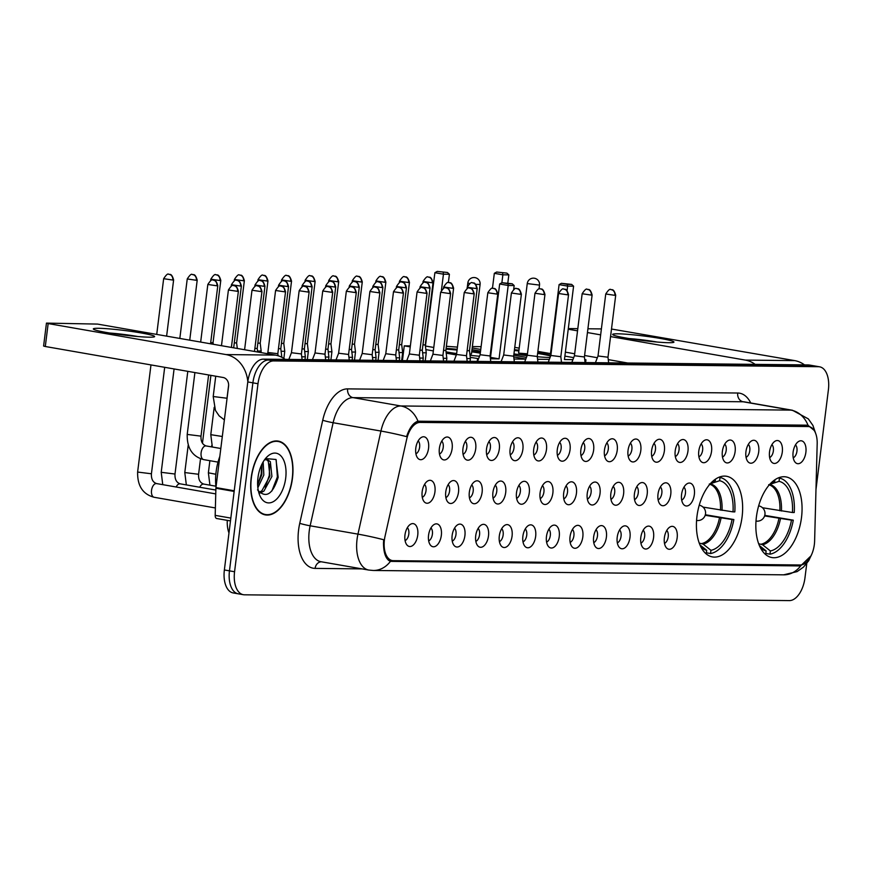 <?xml version="1.0" encoding="UTF-8"?>
<svg xmlns="http://www.w3.org/2000/svg" width="872" height="872" viewBox="0 0 872 872"><rect width="100%" height="100%" fill="white"/><g stroke="black" fill="none" stroke-linecap="round" stroke-linejoin="round"><path stroke-width="1.31" d="M742.094 516.845A40.94 22.356 99.9 0 0 726.561 476.276A40.94 22.356 99.9 0 0 696.968 516.366A40.94 22.356 99.9 0 0 712.5 556.925A40.94 22.356 99.9 0 0 742.094 516.845M801.51 517.467A40.94 22.356 99.9 0 0 785.988 476.908A40.94 22.356 99.9 0 0 756.395 516.998A40.94 22.356 99.9 0 0 771.927 557.557A40.94 22.356 99.9 0 0 801.51 517.467M769.529 451.925A11.587 6.322 -80.1 0 1 775.306 441.069A11.587 6.322 -80.1 0 1 782.293 452.056A11.587 6.322 -80.1 0 1 771.644 462.073A11.587 6.322 -80.1 0 1 769.529 451.925M769.649 457.56A6.954 3.793 99.9 0 0 773.366 450.922A6.954 3.793 99.9 0 0 771.905 444.633M745.942 451.674A11.587 6.322 -80.1 0 1 751.719 440.818A11.587 6.322 -80.1 0 1 758.716 451.805A11.587 6.322 -80.1 0 1 748.056 461.822A11.587 6.322 -80.1 0 1 745.942 451.674M746.061 457.31A6.954 3.793 99.9 0 0 749.789 450.671A6.954 3.793 99.9 0 0 748.318 444.382M722.365 451.423A11.587 6.322 -80.1 0 1 728.142 440.567A11.587 6.322 -80.1 0 1 735.129 451.554A11.587 6.322 -80.1 0 1 724.479 461.571A11.587 6.322 -80.1 0 1 722.365 451.423M722.485 457.059A6.954 3.793 99.9 0 0 726.202 450.421A6.954 3.793 99.9 0 0 724.741 444.131M698.777 451.173A11.587 6.322 -80.1 0 1 704.554 440.316A11.587 6.322 -80.1 0 1 711.552 451.304A11.587 6.322 -80.1 0 1 700.892 461.321A11.587 6.322 -80.1 0 1 698.777 451.173M698.897 456.808A6.954 3.793 99.9 0 0 702.625 450.17A6.954 3.793 99.9 0 0 701.153 443.881M675.201 450.922A11.587 6.322 -80.1 0 1 680.978 440.066A11.587 6.322 -80.1 0 1 687.964 451.053A11.587 6.322 -80.1 0 1 677.315 461.07A11.587 6.322 -80.1 0 1 675.201 450.922M675.32 456.557A6.954 3.793 99.9 0 0 679.037 449.919A6.954 3.793 99.9 0 0 677.566 443.63M651.613 450.671A11.587 6.322 -80.1 0 1 657.39 439.815A11.587 6.322 -80.1 0 1 664.388 450.813A11.587 6.322 -80.1 0 1 653.728 460.819A11.587 6.322 -80.1 0 1 651.613 450.671M651.733 456.307A6.954 3.793 99.9 0 0 655.461 449.669A6.954 3.793 99.9 0 0 653.989 443.379M628.036 450.421A11.587 6.322 -80.1 0 1 633.813 439.564A11.587 6.322 -80.1 0 1 640.8 450.562A11.587 6.322 -80.1 0 1 630.151 460.569A11.587 6.322 -80.1 0 1 628.036 450.421M628.156 456.056A6.954 3.793 99.9 0 0 631.873 449.418A6.954 3.793 99.9 0 0 630.402 443.129M604.449 450.17A11.587 6.322 -80.1 0 1 610.226 439.314A11.587 6.322 -80.1 0 1 617.223 450.312A11.587 6.322 -80.1 0 1 606.563 460.318A11.587 6.322 -80.1 0 1 604.449 450.17M604.568 455.805A6.954 3.793 99.9 0 0 608.285 449.167A6.954 3.793 99.9 0 0 606.825 442.878M580.861 449.919A11.587 6.322 -80.1 0 1 586.649 439.063A11.587 6.322 -80.1 0 1 593.636 450.061A11.587 6.322 -80.1 0 1 582.987 460.067A11.587 6.322 -80.1 0 1 580.861 449.919M580.992 455.555A6.954 3.793 99.9 0 0 584.709 448.917A6.954 3.793 99.9 0 0 583.237 442.627M557.284 449.669A11.587 6.322 -80.1 0 1 563.061 438.812A11.587 6.322 -80.1 0 1 570.048 449.81A11.587 6.322 -80.1 0 1 559.399 459.817A11.587 6.322 -80.1 0 1 557.284 449.669M557.404 455.304A6.954 3.793 99.9 0 0 561.121 448.666A6.954 3.793 99.9 0 0 559.661 442.377M533.697 449.418A11.587 6.322 -80.1 0 1 539.474 438.562A11.587 6.322 -80.1 0 1 546.472 449.56A11.587 6.322 -80.1 0 1 535.811 459.566A11.587 6.322 -80.1 0 1 533.697 449.418M533.817 455.053A6.954 3.793 99.9 0 0 537.544 448.415A6.954 3.793 99.9 0 0 536.073 442.126M510.12 449.167A11.587 6.322 -80.1 0 1 515.897 438.311A11.587 6.322 -80.1 0 1 522.884 449.309A11.587 6.322 -80.1 0 1 512.235 459.315A11.587 6.322 -80.1 0 1 510.12 449.167M510.24 454.803A6.954 3.793 99.9 0 0 513.957 448.164A6.954 3.793 99.9 0 0 512.496 441.875M486.532 448.917A11.587 6.322 -80.1 0 1 492.309 438.06A11.587 6.322 -80.1 0 1 499.307 449.058A11.587 6.322 -80.1 0 1 488.647 459.064A11.587 6.322 -80.1 0 1 486.532 448.917M486.652 454.552A6.954 3.793 99.9 0 0 490.38 447.914A6.954 3.793 99.9 0 0 488.909 441.624M462.956 448.666A11.587 6.322 -80.1 0 1 468.733 437.809A11.587 6.322 -80.1 0 1 475.72 448.808A11.587 6.322 -80.1 0 1 465.07 458.814A11.587 6.322 -80.1 0 1 462.956 448.666M463.076 454.301A6.954 3.793 99.9 0 0 466.793 447.663A6.954 3.793 99.9 0 0 465.332 441.374M439.368 448.415A11.587 6.322 -80.1 0 1 445.145 437.559A11.587 6.322 -80.1 0 1 452.143 448.557A11.587 6.322 -80.1 0 1 441.483 458.563A11.587 6.322 -80.1 0 1 439.368 448.415M439.488 454.05A6.954 3.793 99.9 0 0 443.216 447.412A6.954 3.793 99.9 0 0 441.744 441.123M415.791 448.164A11.587 6.322 -80.1 0 1 421.568 437.308A11.587 6.322 -80.1 0 1 428.555 448.306A11.587 6.322 -80.1 0 1 417.906 458.312A11.587 6.322 -80.1 0 1 415.791 448.164M415.911 453.8A6.954 3.793 99.9 0 0 419.628 447.162A6.954 3.793 99.9 0 0 418.157 440.872M793.106 452.176A11.587 6.322 -80.1 0 1 798.883 441.319A11.587 6.322 -80.1 0 1 805.881 452.306A11.587 6.322 -80.1 0 1 795.22 462.324A11.587 6.322 -80.1 0 1 793.106 452.176M793.226 457.811A6.954 3.793 99.9 0 0 796.954 451.173A6.954 3.793 99.9 0 0 795.482 444.884M681.577 494.457A11.587 6.322 -80.1 0 1 687.354 483.6A11.587 6.322 -80.1 0 1 694.352 494.598A11.587 6.322 -80.1 0 1 683.692 504.605A11.587 6.322 -80.1 0 1 681.577 494.457M681.697 500.092A6.954 3.793 99.9 0 0 685.425 493.454A6.954 3.793 99.9 0 0 683.953 487.175M658 494.217A11.587 6.322 -80.1 0 1 663.777 483.35A11.587 6.322 -80.1 0 1 670.764 494.348A11.587 6.322 -80.1 0 1 660.115 504.354A11.587 6.322 -80.1 0 1 658 494.217M658.12 499.841A6.954 3.793 99.9 0 0 661.837 493.203A6.954 3.793 99.9 0 0 660.377 486.925M634.413 493.966A11.587 6.322 -80.1 0 1 640.19 483.099A11.587 6.322 -80.1 0 1 647.188 494.097A11.587 6.322 -80.1 0 1 636.527 504.103A11.587 6.322 -80.1 0 1 634.413 493.966M634.533 499.591A6.954 3.793 99.9 0 0 638.26 492.963A6.954 3.793 99.9 0 0 636.789 486.674M610.836 493.716A11.587 6.322 -80.1 0 1 616.613 482.848A11.587 6.322 -80.1 0 1 623.6 493.846A11.587 6.322 -80.1 0 1 612.951 503.853A11.587 6.322 -80.1 0 1 610.836 493.716M610.956 499.34A6.954 3.793 99.9 0 0 614.673 492.713A6.954 3.793 99.9 0 0 613.201 486.423M587.248 493.465A11.587 6.322 -80.1 0 1 593.025 482.598A11.587 6.322 -80.1 0 1 600.023 493.596A11.587 6.322 -80.1 0 1 589.363 503.602A11.587 6.322 -80.1 0 1 587.248 493.465M587.368 499.1A6.954 3.793 99.9 0 0 591.096 492.462A6.954 3.793 99.9 0 0 589.625 486.173M563.672 493.214A11.587 6.322 -80.1 0 1 569.449 482.347A11.587 6.322 -80.1 0 1 576.436 493.345A11.587 6.322 -80.1 0 1 565.786 503.351A11.587 6.322 -80.1 0 1 563.672 493.214M563.792 498.849A6.954 3.793 99.9 0 0 567.509 492.211A6.954 3.793 99.9 0 0 566.037 485.922M540.084 492.963A11.587 6.322 -80.1 0 1 545.861 482.096A11.587 6.322 -80.1 0 1 552.859 493.094A11.587 6.322 -80.1 0 1 542.199 503.1A11.587 6.322 -80.1 0 1 540.084 492.963M540.204 498.599A6.954 3.793 99.9 0 0 543.921 491.961A6.954 3.793 99.9 0 0 542.46 485.671M516.497 492.713A11.587 6.322 -80.1 0 1 522.284 481.845A11.587 6.322 -80.1 0 1 529.271 492.844A11.587 6.322 -80.1 0 1 518.622 502.861A11.587 6.322 -80.1 0 1 516.497 492.713M516.627 498.348A6.954 3.793 99.9 0 0 520.344 491.71A6.954 3.793 99.9 0 0 518.873 485.421M492.92 492.462A11.587 6.322 -80.1 0 1 498.697 481.595A11.587 6.322 -80.1 0 1 505.695 492.593A11.587 6.322 -80.1 0 1 495.034 502.61A11.587 6.322 -80.1 0 1 492.92 492.462M493.04 498.097A6.954 3.793 99.9 0 0 496.757 491.459A6.954 3.793 99.9 0 0 495.296 485.17M469.332 492.211A11.587 6.322 -80.1 0 1 475.12 481.344A11.587 6.322 -80.1 0 1 482.107 492.342A11.587 6.322 -80.1 0 1 471.447 502.359A11.587 6.322 -80.1 0 1 469.332 492.211M469.452 497.847A6.954 3.793 99.9 0 0 473.18 491.209A6.954 3.793 99.9 0 0 471.708 484.919M445.756 491.961A11.587 6.322 -80.1 0 1 451.533 481.093A11.587 6.322 -80.1 0 1 458.519 492.091A11.587 6.322 -80.1 0 1 447.87 502.108A11.587 6.322 -80.1 0 1 445.756 491.961M445.875 497.596A6.954 3.793 99.9 0 0 449.592 490.958A6.954 3.793 99.9 0 0 448.132 484.668M422.168 491.71A11.587 6.322 -80.1 0 1 427.945 480.843A11.587 6.322 -80.1 0 1 434.943 491.841A11.587 6.322 -80.1 0 1 424.283 501.858A11.587 6.322 -80.1 0 1 422.168 491.71M422.288 497.345A6.954 3.793 99.9 0 0 426.016 490.707A6.954 3.793 99.9 0 0 424.544 484.418M664.377 537.752A11.587 6.322 -80.1 0 1 670.165 526.884A11.587 6.322 -80.1 0 1 677.152 537.882A11.587 6.322 -80.1 0 1 666.502 547.899A11.587 6.322 -80.1 0 1 664.377 537.752M664.497 543.387A6.954 3.793 99.9 0 0 668.225 536.749A6.954 3.793 99.9 0 0 666.753 530.459M640.8 537.501A11.587 6.322 -80.1 0 1 646.577 526.634A11.587 6.322 -80.1 0 1 653.564 537.632A11.587 6.322 -80.1 0 1 642.915 547.649A11.587 6.322 -80.1 0 1 640.8 537.501M640.92 543.136A6.954 3.793 99.9 0 0 644.637 536.498A6.954 3.793 99.9 0 0 643.176 530.209M617.213 537.25A11.587 6.322 -80.1 0 1 622.99 526.383A11.587 6.322 -80.1 0 1 629.987 537.381A11.587 6.322 -80.1 0 1 619.327 547.398A11.587 6.322 -80.1 0 1 617.213 537.25M617.332 542.885A6.954 3.793 99.9 0 0 621.06 536.247A6.954 3.793 99.9 0 0 619.589 529.958M593.636 536.999A11.587 6.322 -80.1 0 1 599.413 526.143A11.587 6.322 -80.1 0 1 606.4 537.13A11.587 6.322 -80.1 0 1 595.75 547.147A11.587 6.322 -80.1 0 1 593.636 536.999M593.756 542.635A6.954 3.793 99.9 0 0 597.473 535.997A6.954 3.793 99.9 0 0 596.012 529.707M570.048 536.749A11.587 6.322 -80.1 0 1 575.825 525.892A11.587 6.322 -80.1 0 1 582.823 536.88A11.587 6.322 -80.1 0 1 572.163 546.897A11.587 6.322 -80.1 0 1 570.048 536.749M570.168 542.384A6.954 3.793 99.9 0 0 573.896 535.746A6.954 3.793 99.9 0 0 572.424 529.457M546.472 536.498A11.587 6.322 -80.1 0 1 552.249 525.642A11.587 6.322 -80.1 0 1 559.235 536.629A11.587 6.322 -80.1 0 1 548.586 546.646A11.587 6.322 -80.1 0 1 546.472 536.498M546.591 542.133A6.954 3.793 99.9 0 0 550.308 535.495A6.954 3.793 99.9 0 0 548.848 529.206M522.884 536.247A11.587 6.322 -80.1 0 1 528.661 525.391A11.587 6.322 -80.1 0 1 535.659 536.378A11.587 6.322 -80.1 0 1 524.999 546.395A11.587 6.322 -80.1 0 1 522.884 536.247M523.004 541.883A6.954 3.793 99.9 0 0 526.732 535.245A6.954 3.793 99.9 0 0 525.26 528.955M499.307 535.997A11.587 6.322 -80.1 0 1 505.084 525.14A11.587 6.322 -80.1 0 1 512.071 536.127A11.587 6.322 -80.1 0 1 501.422 546.145A11.587 6.322 -80.1 0 1 499.307 535.997M499.427 541.632A6.954 3.793 99.9 0 0 503.144 534.994A6.954 3.793 99.9 0 0 501.673 528.705M475.72 535.746A11.587 6.322 -80.1 0 1 481.497 524.889A11.587 6.322 -80.1 0 1 488.494 535.888A11.587 6.322 -80.1 0 1 477.834 545.894A11.587 6.322 -80.1 0 1 475.72 535.746M475.84 541.381A6.954 3.793 99.9 0 0 479.567 534.743A6.954 3.793 99.9 0 0 478.096 528.454M452.132 535.495A11.587 6.322 -80.1 0 1 457.92 524.639A11.587 6.322 -80.1 0 1 464.907 535.637A11.587 6.322 -80.1 0 1 454.258 545.643A11.587 6.322 -80.1 0 1 452.132 535.495M452.263 541.13A6.954 3.793 99.9 0 0 455.98 534.492A6.954 3.793 99.9 0 0 454.508 528.203M428.555 535.245A11.587 6.322 -80.1 0 1 434.332 524.388A11.587 6.322 -80.1 0 1 441.33 535.386A11.587 6.322 -80.1 0 1 430.67 545.392A11.587 6.322 -80.1 0 1 428.555 535.245M428.675 540.88A6.954 3.793 99.9 0 0 432.392 534.242A6.954 3.793 99.9 0 0 430.932 527.952M404.968 534.994A11.587 6.322 -80.1 0 1 410.756 524.137A11.587 6.322 -80.1 0 1 417.743 535.135A11.587 6.322 -80.1 0 1 407.093 545.142A11.587 6.322 -80.1 0 1 404.968 534.994M405.088 540.629A6.954 3.793 99.9 0 0 408.815 533.991A6.954 3.793 99.9 0 0 407.344 527.702M814.622 540.891A20.852 11.39 -80.1 0 1 814.35 544.477A20.852 11.39 -80.1 0 1 800.289 564.991L393.337 560.663A20.852 11.39 -80.1 0 1 392.324 560.576A20.852 11.39 -80.1 0 1 385.032 536.324L406.657 439.357A20.852 11.39 -80.1 0 1 420.097 422.419L807.984 426.539A20.852 11.39 -80.1 0 1 808.998 426.637A20.852 11.39 -80.1 0 1 817.184 443.717L814.622 540.891M228.976 532.966A23.173 12.655 -80.1 0 1 227.287 520.366M292.469 478.227A37.463 20.459 99.9 0 0 278.255 441.101A37.463 20.459 99.9 0 0 251.18 477.78A37.463 20.459 99.9 0 0 265.382 514.905A37.463 20.459 99.9 0 0 292.469 478.227M811.004 555.867L800.769 565.732L798.905 565.917L390.405 561.372C385.849 559.29 383.538 553.12 383.495 542.864L383.691 539.735A27.032 1.929 -167.4 0 0 357.956 534.133L380.944 431.051A30.891 16.873 -80.1 0 1 400.858 405.971L790.948 410.113A27.032 22.552 90.6 0 1 808.05 425.34L814.121 430.354M815.974 489.563L828.4 389.773A23.173 12.655 99.9 0 0 819.615 366.818L814.513 365.924A23.173 12.655 99.9 0 0 813.391 365.826L268.522 360.038A23.173 12.655 99.9 0 0 252.891 382.83L229.467 570.855A23.173 12.655 99.9 0 0 238.263 593.821A23.173 12.655 99.9 0 0 239.386 593.919M417.961 421.198A27.032 22.552 -89.4 0 0 400.858 405.971L353.051 397.632A30.891 16.873 99.9 0 0 333.137 422.724L380.944 431.051A27.032 1.929 -167.4 0 1 406.581 436.632C409.469 427.901 413.263 422.757 417.961 421.198L806.665 425.176M390.133 561.274L390.405 561.372A27.032 22.552 90.6 0 1 373.303 570.473L783.656 574.833A27.032 22.552 -89.4 0 0 800.769 565.732M391.975 560.511L388.727 560.478M819.615 366.818A23.173 12.655 99.9 0 0 818.481 366.709L273.612 360.921A23.173 12.655 99.9 0 0 257.992 383.724L234.568 571.749A23.173 12.655 99.9 0 0 243.364 594.704A23.173 12.655 99.9 0 0 244.487 594.813L789.356 600.601A23.173 12.655 99.9 0 0 804.976 577.809L806.764 563.519M809.412 365.041A23.173 12.655 99.9 0 0 808.289 364.932L263.42 359.144A23.173 12.655 99.9 0 0 247.79 381.936L224.366 569.961A23.173 12.655 99.9 0 0 233.162 592.927L238.263 593.821A23.173 12.655 99.9 0 1 229.467 570.855L252.891 382.83A23.173 12.655 99.9 0 1 268.522 360.038L813.391 365.826A23.173 12.655 99.9 0 1 814.513 365.924L809.412 365.041M617.801 333.812A30.891 2.3 -172.9 0 1 654.207 337.442A30.891 2.3 -172.9 0 1 673.664 342.336A30.891 2.3 -172.9 0 1 668.791 342.707A30.891 2.3 -172.9 0 1 636.189 339.633A30.891 2.3 -172.9 0 1 612.863 334.772A30.891 2.3 -172.9 0 1 617.801 333.812M657.052 342.031A24.721 1.842 7.1 0 0 629.039 338.543M804.518 364.899A30.891 25.779 -89.4 0 0 794.708 360.616L611.501 329.027M755.141 364.365A30.891 25.779 -89.4 0 0 745.331 360.092L610.553 336.592M568.315 328.57L577.809 328.668M587.913 328.777L601.386 328.918M600.655 334.87L587.445 332.559M577.537 330.837L568.228 329.213M565.372 352.146L574.681 353.77M584.589 355.493L597.342 357.716M608.274 359.624L627.742 363.014M251.387 477.791A37.071 20.241 99.9 0 0 265.448 514.524A37.071 20.241 99.9 0 0 292.251 478.216A37.071 20.241 99.9 0 0 278.19 441.483A37.071 20.241 99.9 0 0 251.387 477.791M219.831 456.427A38.619 21.092 99.9 0 0 216.114 471.774A38.619 21.092 99.9 0 0 215.994 487.165M263.159 461.92L263.835 475.033L257.85 487.764M261.949 464.155L261.807 474.684L257.643 485.061M264.423 459.969L267.214 459.479L270.331 461.67L271.922 476.45L263.9 491.121L259.9 493.105M266.178 459.435L268.304 461.321L269.906 476.09L261.883 490.762L259.169 492.353M285.7 478.15A25.179 13.756 99.9 0 0 280.926 455.914A25.179 13.756 99.9 0 0 266.265 457.647A25.179 13.756 99.9 0 0 257.949 477.856A25.179 13.756 99.9 0 0 259.714 495.274A25.179 13.756 99.9 0 0 274.168 501.138A25.179 13.756 99.9 0 0 285.7 478.15M257.523 489.879C265.818 498.795 272.696 494.609 278.168 477.333L275.977 459.479L265.568 458.574M276.162 459.762L277.383 476.919L271.857 491.034M269.655 464.089L269.285 475.502L265.23 487.208M261.753 464.558L261.197 474.096L257.632 484.843M762.488 507.744L792.43 512.507A35.371 19.315 99.9 0 0 779.045 481.344L779.448 478.118L778.282 477.911M764.766 515.374L793.28 520.17A38.619 21.092 99.9 0 1 769.976 554.167L765.801 553.437M764.951 553.949A38.619 21.092 99.9 0 0 765.714 554.123L765.017 554.003M792.43 512.507L794.229 512.529A38.619 21.092 99.9 0 0 779.448 478.118M760.417 547.79A35.371 19.315 99.9 0 0 761.005 548.314A35.371 19.315 99.9 0 0 766.117 550.897L765.714 554.123M774.979 479.709L774.783 481.3A35.371 19.315 99.9 0 0 772.581 481.911A35.371 19.315 99.9 0 0 771.851 482.205M766.117 550.897L759.359 545.534M771.567 482.467L774.783 481.3M779.045 481.344L768.679 484.734M769.976 554.167L770.368 550.941A35.371 19.315 99.9 0 0 791.482 520.148L793.28 520.17M758.64 543.703L762.575 544.76L770.368 550.941M791.482 520.148L764.602 515.93M550.014 357.466A30.128 2.245 -172.9 0 1 549.676 357.466A30.128 2.245 -172.9 0 1 537.272 356.724M527.102 355.667A30.128 2.245 -172.9 0 1 513.946 353.89M492.451 288.36L494.326 273.328L496.648 272.031L506.894 273.121L508.834 274.887L507.82 283.019M472.362 346.565L481.115 346.664M501.88 282.746L502.872 274.822L494.326 273.328M491.1 347.732L491.71 347.841M514.458 349.727A30.128 2.245 -172.9 0 1 518.96 350.184M537.708 352.68A30.128 2.245 -172.9 0 1 550.308 355.1M472.188 347.961L480.766 349.454M490.663 351.176L491.285 351.285M513.782 355.209L526.426 357.411M537.577 359.264L549.338 359.395M573.591 286.18L571.651 284.414L567.399 284.37L567.628 286.114L573.591 286.18L564.457 359.547L572.926 359.646M584.741 359.765L585.951 359.776L584.72 359.569M573.7 357.64L564.882 356.103M550.494 353.596L537.871 351.394M519.211 348.146L514.753 347.361M585.951 359.776L585.603 362.567M496.648 272.031L506.894 273.121M508.834 274.887L502.872 274.822L502.632 273.078M567.399 284.37L561.404 283.324L559.094 284.621L567.628 286.114L567.083 290.54M559.094 284.621L549.981 357.727M571.651 284.414L561.404 283.324M527.451 353.814L518.589 353.127L527.342 354.632M514.371 350.49A30.128 2.245 -172.9 0 1 518.862 350.947M537.61 353.454A30.128 2.245 -172.9 0 1 541.327 354.065A30.128 2.245 -172.9 0 1 550.21 355.874M703.061 507.112L733.014 511.875A35.371 19.315 99.9 0 0 719.618 480.712L720.021 477.485L718.855 477.289M705.339 514.742L733.853 519.538A38.619 21.092 99.9 0 1 710.549 553.535L706.375 552.804M705.535 553.317A38.619 21.092 99.9 0 0 706.287 553.491L705.59 553.371M733.014 511.875L734.813 511.897A38.619 21.092 99.9 0 0 720.021 477.485M700.99 547.158A35.371 19.315 99.9 0 0 701.579 547.681A35.371 19.315 99.9 0 0 706.691 550.265L706.287 553.491M715.563 479.088L715.356 480.668A35.371 19.315 99.9 0 0 713.154 481.279A35.371 19.315 99.9 0 0 712.424 481.573M706.691 550.265L699.933 544.902M712.152 481.835L715.356 480.668M719.618 480.712L709.252 484.102M710.549 553.535L710.953 550.308A35.371 19.315 99.9 0 0 732.055 519.516L733.853 519.538M699.224 543.071L703.159 544.128L710.953 550.308M732.055 519.516L705.176 515.298M479.524 356.234A30.128 2.245 -172.9 0 1 470.019 355.307M456.634 353.574A30.128 2.245 -172.9 0 1 446.039 351.819M425.427 346.075L434.899 272.696L437.221 271.399L447.467 272.489L449.407 274.255L448.372 282.583M446.388 346.293L457.44 347.1M402.428 360.627L404.27 345.846L410.363 345.912M441.461 290.082L443.445 274.19L434.899 272.696M425.765 346.075L433.787 347.47M446.126 348.386A30.128 2.245 -172.9 0 1 457.168 349.301M471.796 351.078A30.128 2.245 -172.9 0 1 480.396 352.397M490.271 354.326A30.128 2.245 -172.9 0 1 490.882 354.479M404.27 345.846L410.243 346.893M425.852 349.607L433.351 350.915M446.202 353.16L456.35 354.926M470.27 357.357L478.586 358.643M490.413 358.763L499.067 358.861L490.522 357.367L499.667 283.989L508.202 285.482L499.067 358.861M514 359.013L525.762 359.144M525.805 359.024L513.739 356.921M491.078 352.964L490.456 352.855M480.559 351.133L471.981 349.639M477.224 361.422L477.573 358.632M437.221 271.399L447.467 272.489M449.407 274.255L443.445 274.19L443.216 272.445M513.684 289.384L514.164 285.547L508.202 285.482L507.973 283.738L501.978 282.692L499.667 283.989M514.164 285.547L512.235 283.782L507.973 283.738M512.235 283.782L501.978 282.692M469.877 354.141L471.436 354.021L480.091 284.468L475.861 284.381M446.028 349.149A30.128 2.245 -172.9 0 1 457.07 350.064M471.698 351.841A30.128 2.245 -172.9 0 1 480.298 353.16M490.184 355.089A30.128 2.245 -172.9 0 1 490.794 355.242M422.604 352.8L426.245 352.789L425.285 344.898M422.942 344.93L425.285 344.909L433.024 282.692C430.855 274.887 428.49 277.874 429.046 277.154L428.098 277.056A5.025 4.186 -89.4 0 1 428.664 277.1A5.025 4.186 90.6 0 1 432.196 282.79L433.024 282.692M399.027 352.55L402.657 352.539L401.698 344.647L399.354 344.68M375.44 352.299L379.08 352.288L378.11 344.396L375.778 344.429M351.863 352.048L355.493 352.037L354.533 344.146L352.19 344.178M328.275 351.798L331.916 351.787L330.946 343.895L328.613 343.928M304.699 351.547L308.328 351.536L307.369 343.644M305.026 343.677L307.369 343.655L315.119 281.438C312.939 273.634 310.574 276.62 311.13 275.901L310.192 275.803A5.025 4.186 -89.4 0 1 310.748 275.846A5.025 4.186 90.6 0 1 314.28 281.536L315.119 281.438M281.111 351.296L284.752 351.285L283.782 343.394L281.449 343.426M257.534 351.045L261.164 351.035L260.205 343.143L257.861 343.176M234.274 342.925L236.617 342.892L237.304 348.462M210.697 342.685L213.041 342.642L213.237 344.266M466.836 358.566L470.411 358.566L469.452 350.675L467.109 350.708M443.259 358.316L446.835 358.316L445.875 350.424L443.532 350.457M419.672 358.065L423.247 358.065L422.288 350.173L419.944 350.206M396.095 357.814L399.67 357.814L398.7 349.923L396.368 349.955M372.508 357.564L376.083 357.564L375.123 349.672L372.78 349.705M348.92 357.313L352.506 357.313L351.536 349.421L349.203 349.454M325.343 357.062L328.918 357.062L327.959 349.171L325.616 349.203M301.756 356.812L305.342 356.812L304.372 348.92L302.039 348.953M278.451 348.702L280.795 348.669L281.754 356.55L280.62 356.703M254.864 348.451L257.207 348.418L257.643 352.005M614.869 295.336L615.708 295.237C613.528 287.433 611.163 290.42 611.719 289.689L610.782 289.591A5.025 4.186 -89.4 0 1 611.337 289.646A5.025 4.186 90.6 0 1 614.869 295.336L605.746 293.995L598.018 355.983L607.98 357.215L608.667 362.817M98.471 328.297A30.891 2.3 -172.9 0 1 134.888 331.927A30.891 2.3 -172.9 0 1 154.333 336.821A30.891 2.3 -172.9 0 1 149.472 337.192A30.891 2.3 -172.9 0 1 116.859 334.118A30.891 2.3 -172.9 0 1 93.533 329.245A30.891 2.3 -172.9 0 1 98.471 328.297M137.721 336.516A24.721 1.842 7.1 0 0 109.709 333.028M285.188 359.373A30.891 25.779 -89.4 0 0 275.378 355.1L97.544 324.09L46.456 323.109L48.156 323.567L45.3 346.5L223.145 377.5A7.728 6.442 90.6 0 1 228.562 386.263L215.951 487.579L234.23 490.773M247.822 381.696A30.891 25.779 -89.4 0 0 226.001 354.577L48.156 323.567M45.3 346.5L43.6 346.042L46.456 323.109M216.703 518.524L230.481 520.922L216.888 518.535A3.859 2.104 -80.1 0 1 216.703 518.524A3.859 2.104 -80.1 0 1 215.188 515.363L215.896 488.244A3.859 2.104 -80.1 0 1 215.951 487.579M591.281 295.085L592.121 294.987C589.941 287.182 587.586 290.169 588.131 289.439L587.194 289.341A5.025 4.186 -89.4 0 1 587.761 289.395A5.025 4.186 90.6 0 1 591.281 295.085L582.158 293.744L574.441 355.732L584.404 356.964L585.09 362.567M550.853 355.471L560.816 356.713L561.503 362.316M544.117 294.583L544.956 294.485C542.776 286.681 540.422 289.668 540.967 288.948L540.03 288.839A5.025 4.186 -89.4 0 1 540.596 288.894A5.025 4.186 90.6 0 1 544.117 294.583L534.994 293.243L527.277 355.231L537.239 356.463L537.926 362.065M520.54 294.333L521.38 294.235C519.2 286.43 516.834 289.417 517.39 288.697L516.442 288.588A5.025 4.186 -89.4 0 1 517.009 288.643A5.025 4.186 90.6 0 1 520.54 294.333L511.406 292.992L503.689 354.98L513.652 356.212L514.338 361.815M496.953 294.082L497.792 293.984C495.612 286.18 493.258 289.166 493.803 288.447L492.865 288.338A5.025 4.186 -89.4 0 1 493.432 288.392A5.025 4.186 90.6 0 1 496.953 294.082L487.83 292.741L480.101 354.73L490.075 355.961M473.365 293.831L474.205 293.733C472.035 285.929 469.67 288.915 470.215 288.196L469.278 288.087A5.025 4.186 -89.4 0 1 469.845 288.142A5.025 4.186 90.6 0 1 473.365 293.831L464.242 292.491L456.525 354.479L466.487 355.711L467.174 361.313M432.948 354.217L442.911 355.46L443.586 361.062M426.201 293.33L427.04 293.232C424.86 285.427 422.506 288.414 423.051 287.695L422.113 287.586A5.025 4.186 -89.4 0 1 422.68 287.64A5.025 4.186 90.6 0 1 426.201 293.33L417.078 291.989L409.36 353.978L419.323 355.209L420.01 360.812M402.624 293.079L403.464 292.981C401.284 285.177 398.918 288.163 399.474 287.444L398.537 287.346A5.025 4.186 -89.4 0 1 399.093 287.389A5.025 4.186 90.6 0 1 402.624 293.079L393.501 291.738L385.773 353.727L395.735 354.959L396.422 360.561M379.037 292.829L379.876 292.73C377.696 284.926 375.342 287.913 375.887 287.193L374.949 287.095A5.025 4.186 -89.4 0 1 375.516 287.139A5.025 4.186 90.6 0 1 379.037 292.829L369.913 291.488L362.196 353.476L372.159 354.708M355.46 292.578L356.299 292.48C354.119 284.675 351.754 287.662 352.31 286.942L351.372 286.844A5.025 4.186 -89.4 0 1 351.928 286.888A5.025 4.186 90.6 0 1 355.46 292.578L346.337 291.237L338.608 353.225L348.571 354.457L349.258 360.06M315.032 352.964L324.994 354.206L325.681 359.809M308.296 292.076L309.135 291.978C306.955 284.174 304.59 287.161 305.146 286.441L304.197 286.343A5.025 4.186 -89.4 0 1 304.764 286.387A5.025 4.186 90.6 0 1 308.296 292.076L299.161 290.736L291.444 352.724L301.407 353.956L302.094 359.558M284.708 291.826L285.547 291.728C283.367 283.923 281.013 286.91 281.558 286.19L280.62 286.092A5.025 4.186 -89.4 0 1 281.187 286.136A5.025 4.186 90.6 0 1 284.708 291.826L275.585 290.485L267.868 352.473L277.83 353.705L278.081 355.743M807.984 426.539L799.744 425.1M420.097 422.419L416.424 421.776M798.905 565.917L793.128 564.914M362.054 568.893L315.119 568.391A7.728 6.442 90.6 0 1 321.299 561.786M315.119 568.391A38.619 21.092 -80.1 0 1 298.595 529.947A38.619 21.092 -80.1 0 1 299.75 523.32L322.727 420.239A38.619 21.092 -80.1 0 1 347.623 388.879L737.712 393.021A38.619 21.092 -80.1 0 1 750.727 402.973M309.233 531.103A30.891 16.873 99.9 0 0 320.951 561.721L368.758 570.059A30.891 16.873 -80.1 0 1 357.04 539.441A30.891 16.873 -80.1 0 1 357.956 534.133L310.149 525.794A30.891 16.873 99.9 0 0 309.233 531.103M737.712 393.021A7.728 6.442 90.6 0 0 743.14 401.774L790.948 410.113A30.891 16.873 -80.1 0 1 792.441 410.254L744.634 401.916A30.891 16.873 99.9 0 0 743.14 401.774L353.051 397.632A7.728 6.442 90.6 0 1 347.623 388.879M234.568 571.749L224.366 569.961M818.481 366.709L808.289 364.932M273.612 360.921L263.42 359.144M257.992 383.724L247.79 381.936M322.727 420.239A7.728 0.556 12.6 0 0 333.137 422.724L310.149 525.794A7.728 0.556 12.6 0 1 299.75 523.32M745.331 360.092L794.708 360.616M779.873 510.774A30.28 16.535 99.9 0 0 769.268 484.897M781.421 511.014A30.64 16.732 99.9 0 0 770.074 484.603M762.575 544.76A30.64 16.732 99.9 0 0 780.473 518.655M761.278 544.161A30.28 16.535 99.9 0 0 778.925 518.426M539.038 288.926L539.517 285.1L527.255 283.574L518.589 353.127M756.329 521.096A7.728 4.218 -80.1 0 1 756.002 521.075A7.728 7.728 0 0 0 764.973 514.186A7.728 7.728 0 0 0 758.651 505.847M720.457 510.153A30.28 16.535 99.9 0 0 709.841 484.265M722.005 510.382A30.64 16.732 99.9 0 0 710.647 483.971M703.159 544.128A30.64 16.732 99.9 0 0 721.046 518.023M701.851 543.529A30.28 16.535 99.9 0 0 719.498 517.794M696.902 520.464A7.728 4.218 -80.1 0 1 696.575 520.442A7.728 7.728 0 0 0 705.546 513.553A7.728 7.728 0 0 0 699.224 505.226M469.681 283.509L467.828 282.942L467.392 286.463M422.898 282.811L423.062 281.449L432.196 282.79M408.608 282.539L409.448 282.441C407.268 274.636 404.913 277.623 405.458 276.904L404.521 276.805A5.025 4.186 -89.4 0 1 405.088 276.849A5.025 4.186 90.6 0 1 408.608 282.539L399.485 281.198L399.311 282.561M385.021 282.288L385.86 282.19C383.691 274.386 381.326 277.372 381.871 276.653L380.933 276.555A5.025 4.186 -89.4 0 1 381.5 276.598A5.025 4.186 90.6 0 1 385.021 282.288L375.897 280.948L375.734 282.31M361.444 282.038L362.283 281.939C360.103 274.135 357.738 277.122 358.294 276.402L357.357 276.304A5.025 4.186 -89.4 0 1 357.923 276.348A5.025 4.186 90.6 0 1 361.444 282.038L352.321 280.697L352.146 282.059M337.856 281.787L338.696 281.689C336.516 273.884 334.161 276.871 334.706 276.151L333.769 276.053A5.025 4.186 -89.4 0 1 334.336 276.097A5.025 4.186 90.6 0 1 337.856 281.787L328.733 280.446L328.57 281.809M304.982 281.558L305.156 280.195L314.28 281.536M290.692 281.285L291.531 281.187C289.351 273.383 286.997 276.37 287.542 275.65L286.605 275.552A5.025 4.186 -89.4 0 1 287.171 275.596A5.025 4.186 90.6 0 1 290.692 281.285L281.569 279.945L281.405 281.307M267.115 281.035L267.955 280.937C265.775 273.132 263.409 276.119 263.965 275.399L263.017 275.301A5.025 4.186 -89.4 0 1 263.584 275.345A5.025 4.186 90.6 0 1 267.115 281.035L257.992 279.694L257.818 281.057M243.528 280.784L244.367 280.686C242.187 272.882 239.833 275.868 240.378 275.149L239.44 275.051A5.025 4.186 -89.4 0 1 240.007 275.094A5.025 4.186 90.6 0 1 243.528 280.784L234.405 279.443L234.23 280.806M209.923 485.159L208.375 472.809L215.853 474.259M219.951 280.544L220.79 280.435C218.61 272.631 216.245 275.617 216.801 274.898L215.853 274.8A5.025 4.186 -89.4 0 1 216.42 274.844A5.025 4.186 90.6 0 1 219.951 280.544L210.817 279.193L210.653 280.555M186.346 484.908L184.788 472.559L198.587 474.281C198.326 479.567 200.037 482.826 203.732 484.08A6.954 3.793 -80.1 0 0 203.634 484.069A6.954 3.793 -80.1 0 0 199.743 487.252M196.364 280.293L197.203 280.185C195.023 272.38 192.668 275.367 193.213 274.647L192.276 274.549A5.025 4.186 -89.4 0 1 192.843 274.593A5.025 4.186 90.6 0 1 196.364 280.293L187.24 278.942L179.828 338.434M162.759 484.658L161.211 472.308L175 474.03C174.738 479.317 176.46 482.576 180.144 483.829A6.954 3.793 -80.1 0 0 180.046 483.818A6.954 3.793 -80.1 0 0 176.155 487.001M172.787 280.043L173.615 279.934C171.446 272.129 169.081 275.116 169.637 274.397L168.688 274.299A5.025 4.186 -89.4 0 1 169.255 274.342A5.025 4.186 90.6 0 1 172.787 280.043L163.653 278.691L156.72 334.412M154.268 497.291A6.954 3.793 -80.1 0 1 154.17 497.28A6.954 3.793 -80.1 0 1 151.532 490.391A6.954 3.793 -80.1 0 1 156.459 483.568A6.954 3.793 -80.1 0 1 156.557 483.579L215.744 493.901M215.373 507.951L154.17 497.28C142.866 494.315 137.351 485.911 137.623 472.057L151.423 473.779C151.161 479.066 152.873 482.325 156.557 483.579M476.363 288.567L477.202 288.458C475.022 280.664 472.668 283.64 473.213 282.92L472.275 282.822A5.025 4.186 -89.4 0 1 472.842 282.877A5.025 4.186 90.6 0 1 476.363 288.567L467.239 287.226L467.065 288.578M452.775 288.316L453.614 288.218C451.445 280.413 449.08 283.389 449.636 282.67L448.688 282.572A5.025 4.186 -89.4 0 1 449.254 282.626A5.025 4.186 90.6 0 1 452.775 288.316L443.652 286.975L443.488 288.327M429.198 288.065L430.038 287.967C427.858 280.163 425.503 283.138 426.048 282.419L425.111 282.321A5.025 4.186 -89.4 0 1 425.678 282.375A5.025 4.186 90.6 0 1 429.198 288.065L420.075 286.725L419.901 288.076M405.611 287.815L406.45 287.716C404.281 279.912 401.916 282.888 402.461 282.168L401.523 282.07A5.025 4.186 -89.4 0 1 402.09 282.125A5.025 4.186 90.6 0 1 405.611 287.815L396.488 286.474L396.324 287.825M382.034 287.564L382.873 287.466C380.693 279.661 378.328 282.637 378.884 281.918L377.947 281.82A5.025 4.186 -89.4 0 1 378.513 281.874A5.025 4.186 90.6 0 1 382.034 287.564L372.911 286.223L372.736 287.575M358.447 287.313L359.286 287.215C357.106 279.411 354.751 282.386 355.296 281.667L354.359 281.569A5.025 4.186 -89.4 0 1 354.926 281.623A5.025 4.186 90.6 0 1 358.447 287.313L349.323 285.972L349.16 287.324M334.87 287.062L335.709 286.964C333.529 279.16 331.164 282.136 331.72 281.416L330.782 281.318A5.025 4.186 -89.4 0 1 331.338 281.373A5.025 4.186 90.6 0 1 334.87 287.062L325.747 285.722L325.572 287.073M311.282 286.812L312.122 286.714C309.942 278.909 307.587 281.885 308.132 281.166L307.195 281.067A5.025 4.186 -89.4 0 1 307.762 281.122A5.025 4.186 90.6 0 1 311.282 286.812L302.159 285.471L301.995 286.823M287.706 286.561L288.545 286.463C286.365 278.659 284 281.634 284.555 280.915L283.607 280.817A5.025 4.186 -89.4 0 1 284.174 280.871A5.025 4.186 90.6 0 1 287.706 286.561L278.571 285.22L278.408 286.572M264.118 286.31L264.957 286.212C262.777 278.408 260.423 281.383 260.968 280.664L260.03 280.566A5.025 4.186 -89.4 0 1 260.597 280.62A5.025 4.186 90.6 0 1 264.118 286.31L254.995 284.97L254.82 286.321M240.541 286.06L241.381 285.962C239.201 278.157 236.835 281.133 237.391 280.413L236.443 280.315A5.025 4.186 -89.4 0 1 237.01 280.37A5.025 4.186 90.6 0 1 240.541 286.06L231.407 284.719L231.244 286.07M214.196 407.322L210.784 434.67L222.305 436.49M216.954 285.809L217.793 285.711C215.613 277.906 213.259 280.882 213.804 280.163L212.866 280.065A5.025 4.186 -89.4 0 1 213.433 280.119A5.025 4.186 90.6 0 1 216.954 285.809L207.83 284.468L200.658 342.075M203.852 459.653A6.954 3.793 -80.1 0 1 203.754 459.631A6.954 3.793 -80.1 0 1 201.116 452.742A6.954 3.793 -80.1 0 1 206.043 445.919A6.954 3.793 -80.1 0 1 206.141 445.941C202.457 444.687 200.734 441.417 201.007 436.142L208.615 374.971M194.903 372.584L187.208 434.42L201.007 436.142M226.001 354.577L275.378 355.1M234.154 491.427L215.896 488.244M215.188 515.363L230.829 518.088M567.705 294.834L568.544 294.736C566.364 286.932 563.999 289.918 564.555 289.188L563.606 289.09A5.025 4.186 -89.4 0 1 564.173 289.144A5.025 4.186 90.6 0 1 567.705 294.834L558.571 293.493L550.853 355.482L548.259 362.174M449.788 293.581L450.628 293.483C448.448 285.678 446.093 288.665 446.638 287.945L445.701 287.836A5.025 4.186 -89.4 0 1 446.268 287.891A5.025 4.186 90.6 0 1 449.788 293.581L440.665 292.24L432.937 354.228L430.354 360.921M331.872 292.327L332.712 292.229C330.532 284.425 328.177 287.411 328.722 286.692L327.785 286.594A5.025 4.186 -89.4 0 1 328.352 286.637A5.025 4.186 90.6 0 1 331.872 292.327L322.749 290.986L315.032 352.975L312.438 359.667M261.131 291.575L261.971 291.477C259.791 283.673 257.425 286.659 257.981 285.94L257.033 285.842A5.025 4.186 -89.4 0 1 257.6 285.885A5.025 4.186 90.6 0 1 261.131 291.575L251.997 290.234L244.596 349.727M237.544 291.324L238.383 291.226C236.203 283.422 233.849 286.408 234.394 285.689L233.456 285.591A5.025 4.186 -89.4 0 1 234.023 285.635A5.025 4.186 90.6 0 1 237.544 291.324L228.42 289.984L221.477 345.704M215.733 376.214L213.204 396.52L227.003 398.242L226.916 399.55M808.998 426.637L800.245 425.111M392.324 560.576L387.986 559.813M368.758 570.059L373.303 570.473M815.767 433.722L812.911 425.405L808.311 418.876L792.441 410.254M811.832 554.069L808.671 560.772L803.472 567.105L797.106 571.607L783.656 574.833M243.364 594.704L238.263 593.821M262.57 514.022L265.448 514.524M275.301 440.97L278.19 441.483M539.517 285.1A6.18 6.18 0 0 0 533.457 278.157A6.18 6.18 0 0 0 527.255 283.574M480.091 284.468A6.18 6.18 0 0 0 474.03 277.525A6.18 6.18 0 0 0 467.828 282.942M425.242 360.866L426.245 352.789M423.062 281.449C425.623 277.536 427.302 276.075 428.098 277.056M401.654 360.616L402.657 352.539M409.448 282.441L401.698 344.658M399.485 281.198C402.047 277.285 403.714 275.825 404.521 276.805M378.077 360.365L379.08 352.288M385.86 282.19L378.11 344.407M375.897 280.948C378.459 277.034 380.138 275.574 380.933 276.555M354.49 360.114L355.493 352.037M362.283 281.939L354.533 344.157M352.321 280.697C354.871 276.784 356.55 275.323 357.357 276.304M330.913 359.863L331.916 351.787M338.696 281.689L330.946 343.906M328.733 280.446C331.295 276.533 332.973 275.072 333.769 276.053M307.326 359.613L308.328 351.536M305.156 280.195C307.707 276.282 309.386 274.822 310.192 275.803M283.858 358.457L284.752 351.285M291.531 281.187L283.782 343.405M281.569 279.945C284.13 276.032 285.809 274.571 286.605 275.552M260.968 352.582L261.164 351.035M267.955 280.937L260.205 343.154M257.992 279.694C260.543 275.781 262.221 274.32 263.017 275.301M208.375 472.809L209.88 460.699M211.602 446.889L211.776 445.461M244.367 280.686L236.617 342.903M234.405 279.443C236.966 275.53 238.645 274.07 239.44 275.051M184.788 472.559L188.199 445.211M215.896 486.205L203.732 484.08M198.587 474.281L200.516 458.759M202.457 443.172L210.904 375.374M220.79 280.435L213.041 342.652M210.817 279.193C213.378 275.28 215.057 273.819 215.853 274.8M161.211 472.308L174.084 368.954M215.853 490.053L180.144 483.829M175 474.03L187.796 371.341M197.203 280.185L189.736 340.167M187.24 278.942C189.802 275.029 191.48 273.568 192.276 274.549M137.623 472.057L150.976 364.921M151.423 473.779L164.688 367.308M173.615 279.934L166.617 336.134M163.653 278.691C166.214 274.778 167.893 273.317 168.688 274.299M470.073 361.346L470.411 358.566M477.202 288.458L469.452 350.675M467.239 287.226C469.801 283.313 471.48 281.841 472.275 282.822M446.486 361.095L446.835 358.316M453.614 288.218L445.865 350.424M443.652 286.975C446.213 283.062 447.892 281.591 448.688 282.572M422.909 360.845L423.247 358.065M430.038 287.967L422.288 350.173M420.075 286.725C422.626 282.811 424.304 281.34 425.111 282.321M399.322 360.594L399.67 357.814M406.45 287.716L398.7 349.923M396.488 286.474C399.049 282.561 400.728 281.089 401.523 282.07M375.745 360.343L376.083 357.564M382.873 287.466L375.123 349.672M372.911 286.223C375.461 282.31 377.14 280.839 377.947 281.82M352.157 360.092L352.506 357.313M359.286 287.215L351.536 349.432M349.323 285.972C351.885 282.059 353.563 280.588 354.359 281.569M328.57 359.842L328.918 357.062M335.709 286.964L327.959 349.182M325.747 285.722C328.297 281.809 329.976 280.337 330.782 281.318M304.993 359.591L305.342 356.812M312.122 286.714L304.372 348.931M302.159 285.471C304.72 281.558 306.399 280.086 307.195 281.067M281.678 357.204L281.754 356.561M288.545 286.463L280.795 348.68M278.571 285.22C281.133 281.307 282.811 279.836 283.607 280.817M264.957 286.212L257.207 348.429M254.995 284.97C257.556 281.057 259.235 279.585 260.03 280.566M210.784 434.67L212.343 447.02M241.381 285.962L233.674 347.83M231.407 284.719C233.969 280.806 235.647 279.334 236.443 280.315M218.011 462.116L203.754 459.631C192.44 456.666 186.924 448.263 187.208 434.42M220.812 448.502L206.141 445.941M217.793 285.711L210.555 343.797M207.83 284.468C210.392 280.555 212.07 279.084 212.866 280.065M598.018 355.983L595.423 362.676M615.708 295.237L607.98 357.226M605.746 293.995C608.296 290.082 609.975 288.61 610.782 289.591M574.441 355.732L571.847 362.425M592.121 294.987L584.404 356.975M582.158 293.744C584.72 289.831 586.398 288.36 587.194 289.341M568.544 294.736L560.816 356.724M558.571 293.493C561.132 289.58 562.811 288.109 563.606 289.09M527.277 355.231L524.682 361.924M544.956 294.485L537.239 356.474M534.994 293.243C537.555 289.33 539.234 287.858 540.03 288.839M503.689 354.98L501.095 361.673M521.38 294.235L513.652 356.223M511.406 292.992C513.968 289.079 515.646 287.607 516.442 288.588M497.792 293.984L490.075 355.972L490.751 361.564M480.112 354.73L477.518 361.422M487.83 292.741C490.391 288.828 492.07 287.357 492.865 288.338M456.525 354.479L453.93 361.172M474.205 293.733L466.487 355.722M464.242 292.491C466.803 288.578 468.482 287.106 469.278 288.087M450.628 293.483L442.911 355.471M440.665 292.24C443.216 288.327 444.894 286.866 445.701 287.836M409.36 353.978L406.766 360.67M427.04 293.232L419.323 355.22M417.078 291.989C419.639 288.076 421.318 286.615 422.113 287.586M385.773 353.727L383.179 360.419M403.464 292.981L395.735 354.969M393.501 291.738C396.052 287.825 397.73 286.365 398.537 287.346M379.876 292.73L372.159 354.719L372.845 360.31M362.196 353.476L359.602 360.169M369.913 291.488C372.475 287.575 374.153 286.114 374.949 287.095M338.608 353.225L336.014 359.918M356.299 292.48L348.571 354.468M346.337 291.237C348.887 287.324 350.566 285.863 351.372 286.844M332.712 292.229L324.994 354.217M322.749 290.986C325.31 287.073 326.989 285.613 327.785 286.594M291.444 352.724L288.85 359.417M309.135 291.978L301.407 353.967M299.161 290.736C301.723 286.823 303.402 285.362 304.197 286.343M267.868 352.473L267.388 353.705M285.547 291.728L277.83 353.716M275.585 290.485C278.146 286.572 279.825 285.111 280.62 286.092M261.971 291.477L254.493 351.46M251.997 290.234C254.559 286.321 256.237 284.861 257.033 285.842M213.204 396.52L215.439 410.429L219.145 415.879L224.377 419.901M227.003 398.242L228.638 385.086M238.383 291.226L231.385 347.427M228.42 289.984C230.982 286.07 232.661 284.61 233.456 285.591"/></g></svg>
